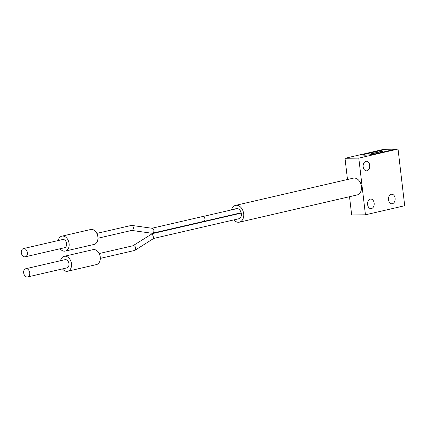 <?xml version="1.0" encoding="UTF-8"?>
<svg xmlns="http://www.w3.org/2000/svg" width="426" height="426" viewBox="0 0 426 426"><rect width="100%" height="100%" fill="white"/><g stroke="black" fill="none" stroke-linecap="round" stroke-linejoin="round"><path stroke-width="0.64" d="M27.365 252.661A4.212 2.998 77 0 1 25.283 256.798A4.212 2.998 77 0 1 21.3 252.735A4.212 2.998 77 0 1 23.387 248.598A4.212 2.998 77 0 1 27.365 252.661M23.387 248.598L62.638 239.518A4.212 2.998 77 0 1 66.616 243.587A4.212 2.998 77 0 1 64.534 247.724L25.283 256.798M58.197 240.546A7.657 5.453 77 0 1 61.861 236.164A7.657 5.453 77 0 1 69.097 243.555A7.657 5.453 77 0 1 65.311 251.079A7.657 5.453 77 0 1 60.093 248.752M61.861 236.164L90.642 229.513A7.657 5.453 77 0 1 97.884 236.899A7.657 5.453 77 0 1 94.093 244.428L65.311 251.079M96.835 233.384L131.549 225.386L152.045 228.261C153.131 228.411 153.754 229.236 153.908 230.748C153.834 232.261 153.264 233.102 152.183 233.278L203.703 221.398A2.487 1.773 -103 0 0 204.938 218.969A2.487 1.773 -103 0 0 204.933 218.948A2.487 1.773 77 0 1 204.938 218.969A2.487 1.773 77 0 1 203.708 221.435A2.487 1.773 77 0 1 203.436 221.467A2.487 1.773 77 0 1 203.394 221.467M152.183 233.278L151.794 233.224M131.549 225.386C132.635 225.535 133.258 226.36 133.413 227.873C133.338 229.385 132.768 230.226 131.687 230.402M23.67 272.89A4.212 2.998 -103 0 0 27.647 276.953A4.212 2.998 -103 0 0 29.735 272.816A4.212 2.998 -103 0 0 25.752 268.747A4.212 2.998 -103 0 0 23.67 272.89M27.647 276.953L66.898 267.879A4.212 2.998 -103 0 0 68.985 263.742A4.212 2.998 -103 0 0 65.002 259.674L25.752 268.747M62.462 268.907A7.657 5.453 -103 0 0 67.675 271.234A7.657 5.453 -103 0 0 71.467 263.71A7.657 5.453 -103 0 0 64.23 256.319A7.657 5.453 -103 0 0 60.567 260.701M67.675 271.234L96.462 264.583A7.657 5.453 -103 0 0 100.254 257.054A7.657 5.453 -103 0 0 93.012 249.663L64.23 256.319M133.008 245.722L152.236 233.693L153.892 238.315L134.765 250.424L100.323 258.385M99.199 253.539L133.482 245.642C134.595 245.781 135.361 246.574 135.777 248.028L135.138 250.264M237.617 219.028A5.357 3.818 -103 0 0 238.677 218.996A5.357 3.818 -103 0 0 241.334 213.724A5.357 3.818 -103 0 0 236.265 208.554A5.357 3.818 -103 0 0 235.216 209.044M231.462 215.018A8.611 6.134 -103 0 0 231.536 215.327M233.847 219.901A8.611 6.134 -103 0 0 239.412 222.164A8.611 6.134 -103 0 0 243.677 213.698A8.611 6.134 -103 0 0 235.535 205.385A8.611 6.134 -103 0 0 231.51 209.901M239.412 222.164L357.164 194.943A8.611 6.134 -103 0 0 361.429 186.471A8.611 6.134 -103 0 0 353.287 178.159L235.535 205.385M362.92 154.942A6.699 0.724 173.3 0 1 364.741 154.26L386.323 149.191L364.731 154.185A6.699 0.724 -6.7 0 0 362.904 154.904A6.699 0.724 -6.7 0 0 364.981 155.181A6.699 0.724 -6.7 0 0 374.385 154.063L395.972 149.073L398.038 149.047L358.788 158.121L365.449 214.805L404.7 205.731L398.038 149.047M382.298 151.108L382.942 151.033M382.942 150.958L382.143 151.086L382.942 150.958M383.666 151.092L384.321 151.017M380.993 151.411L381.632 151.336M381.637 151.257L380.833 151.39L381.637 151.257M382.362 151.395L383.011 151.315M379.672 151.715L380.322 151.635M381.052 151.693L381.701 151.619M378.363 152.013L379.018 151.938M379.742 151.997L380.397 151.922M377.058 152.316L377.708 152.242M378.448 152.3L379.087 152.226M379.087 152.151L378.288 152.279L379.087 152.151M375.748 152.62L376.398 152.545M377.138 152.604L377.777 152.529M377.782 152.449L376.978 152.583L377.782 152.449M374.449 152.923L375.093 152.849M375.093 152.769L374.289 152.902L375.093 152.769M375.828 152.902L376.472 152.827M376.472 152.753L375.668 152.886L376.472 152.753M373.144 153.227L373.783 153.147M373.783 153.072L372.984 153.206L373.783 153.072M374.507 153.206L375.162 153.131M371.834 153.525L372.473 153.451M372.478 153.376L371.674 153.509L372.478 153.376M373.203 153.509L373.852 153.435M395.088 198.25A4.782 3.317 89.3 0 0 391.755 194.224A4.782 3.317 89.3 0 0 388.544 199.762A4.782 3.317 89.3 0 0 391.872 203.793A4.782 3.317 89.3 0 0 395.088 198.25M374.15 203.09A4.782 3.317 89.3 0 0 370.822 199.064A4.782 3.317 89.3 0 0 367.611 204.602A4.782 3.317 89.3 0 0 370.94 208.633A4.782 3.317 89.3 0 0 374.15 203.09M369.715 165.299A4.782 3.317 89.3 0 0 366.381 161.273A4.782 3.317 89.3 0 0 363.17 166.811A4.782 3.317 89.3 0 0 366.504 170.842A4.782 3.317 89.3 0 0 369.715 165.299M386.323 149.191L384.252 149.217L345.001 158.291L347.494 179.5M358.788 158.121L345.001 158.291M395.626 149.153L386.329 149.27M365.449 214.805L351.663 214.981L349.517 196.711M233.725 214.496A5.357 3.818 -103 0 0 233.794 214.805M204.933 218.948A2.487 1.773 -103 0 0 202.856 216.514A2.487 1.773 -103 0 0 202.579 216.546L152.002 228.24M131.964 230.37L97.953 238.23M239.652 218.559L153.717 238.427M241.159 212.776L203.708 221.435M237.426 208.532L202.893 216.514M241.228 213.091L151.965 233.725M151.991 233.262L131.73 230.423"/></g></svg>
